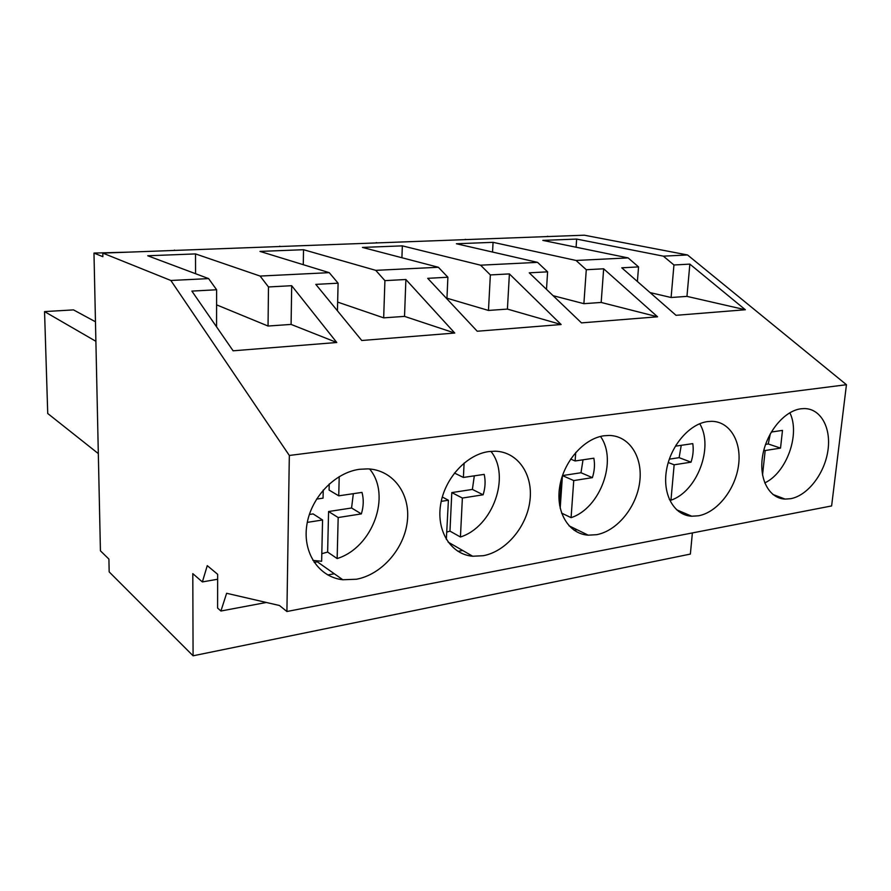 <?xml version="1.0" encoding="UTF-8"?>
<svg xmlns="http://www.w3.org/2000/svg" width="891" height="891" viewBox="0 0 891 891"><rect width="100%" height="100%" fill="white"/><g stroke="black" fill="none" stroke-linecap="round" stroke-linejoin="round"><path stroke-width="1.34" d="M170.849 280.476L289.33 455.468L286.913 611.504L279.451 605.501L226.626 593.283L220.923 611.014L217.593 608.063L217.649 574.294L207.269 565.64L202.368 581.923L192.801 573.637L193.08 655.798L109.17 571.899L108.914 559.102L100.427 550.816L93.978 253.066L102.866 256.697L102.799 253.1L170.849 280.476L208.617 278.605L216.613 289.764L216.558 326.841M102.799 253.1L584.362 235.202L687.529 254.96L846.45 384.712L831.615 505.943L286.913 611.504M93.978 253.066L128.805 252.131M465.191 239.634L515.41 237.763M571.565 235.681L547.364 236.572M238.198 248.066L174.313 250.438M338.38 244.346L279.629 246.529M430.464 240.915L376.247 242.931M193.08 655.798L690.369 554.079L692.385 532.929M202.368 581.923L217.638 579.25M314.178 562.388L317.352 561.831M220.923 611.014L266.331 602.472M327.754 574.951L334.303 573.759M457.952 551.34L462.685 550.482M574.149 530.279L577.101 529.744M678.485 511.367L679.777 511.133M289.33 455.468L846.45 384.712M359.652 469.279C334.738 472.475 310.658 497.746 306.76 525.49C302.606 553.233 319.19 577.257 342.812 579.751L356.433 579.239C381.816 574.595 404.414 548.522 407.343 521.19C410.528 493.859 393.143 469.88 367.838 468.878L359.652 469.279M483.245 555.717C506.021 551.562 526.871 526.704 529.945 500.619C533.264 474.524 517.905 451.782 495.218 451.202L488.903 451.559C466.472 454.421 444.331 478.712 440.522 505.253C436.479 531.793 451.358 554.492 472.698 556.24L483.245 555.717M707.577 421.588C689.2 423.904 670.232 446.257 666.423 470.571C662.403 494.884 674.22 515.388 691.761 516.234L698.511 515.789C717.11 512.414 735.086 489.76 738.45 465.915C742.025 442.059 730.074 421.41 711.608 421.32L707.577 421.588M596.58 534.689C617.129 530.958 636.452 507.235 639.671 482.309C643.124 457.384 629.581 435.744 609.154 435.454L604.154 435.755C583.895 438.327 563.446 461.638 559.648 487.032C555.639 512.425 568.915 533.965 588.227 535.179L596.58 534.689M790.64 498.704C807.569 495.63 824.364 473.979 827.839 451.124C831.515 428.259 820.979 408.524 804.205 408.568L800.909 408.791C784.18 410.885 766.516 432.335 762.663 455.635C758.62 478.946 769.122 498.515 785.116 499.094L790.64 498.704M208.617 278.605L147.739 255.773L195.508 253.913L260.105 276.065L329.236 272.657L259.972 251.407L303.53 249.714L375.746 270.352L438.361 267.267L362.448 247.42L402.342 245.86L480.572 265.184L537.551 262.366L456.392 243.755L493.057 242.33L576.043 260.462L628.11 257.9L638.557 266.899L637.388 281.467M576.043 260.462L586.278 269.728L603.664 268.792L601.169 302.45L583.883 303.675L553.088 295.678M537.551 262.366L547.609 271.833L529.243 272.824L581.478 322.887L657.558 316.795L603.664 268.792M480.572 265.184L490.351 274.929L509.396 273.905L507.413 309.088L488.468 310.436L446.959 298.207M438.361 267.267L447.895 277.235L427.713 278.326L477.242 331.24L561.141 324.524L509.396 273.905M375.746 270.352L384.912 280.643L405.884 279.507L404.525 316.383L383.676 317.853L337.644 302.094M329.236 272.657L338.101 283.182L315.815 284.385L361.757 340.496L454.755 333.045L405.884 279.507M260.105 276.065L268.481 286.958L291.691 285.699L291.09 324.413L268.046 326.039L216.591 304.856M216.613 289.764L191.877 291.101L233.119 350.809L336.776 342.5L291.691 285.699M628.11 257.9L542.819 240.392L576.644 239.078L663.361 256.151L687.529 254.96M663.361 256.151L673.941 264.983L689.857 264.126L686.95 296.38L671.101 297.505L650.096 292.604M638.557 266.899L621.773 267.812L676.035 315.314L745.344 309.756L689.857 264.126M547.375 236.282L548.633 236.527M465.213 239.323L466.405 239.59M376.258 242.619L377.372 242.898M279.629 246.194L280.654 246.484M174.313 250.093L175.215 250.404M95.883 341.309L44.55 311.594L73.496 309.89L95.46 321.774M44.55 311.594L47.735 413.502L98.322 453.597M493.057 242.33L492.545 252.053M586.278 269.728L583.883 303.675M657.558 316.795L601.169 302.45M547.609 271.833L546.495 289.352M402.342 245.86L401.908 257.733M490.351 274.929L488.468 310.436M561.141 324.524L507.413 309.088M447.895 277.235L446.926 298.853M303.53 249.714L303.274 264.683M384.912 280.643L383.676 317.853M454.755 333.045L404.525 316.383M338.101 283.182L337.433 310.792M195.508 253.913L195.563 273.715M268.481 286.958L268.046 326.039M336.776 342.5L291.09 324.413M576.644 239.078L576.087 247.219M673.941 264.983L671.101 297.505M745.344 309.756L686.95 296.38M312.93 560.428L321.64 561.263L322.564 519.988L307.284 522.382M321.807 553.679L327.632 552.075L337.143 558.557C372.728 547.609 391.806 495.307 369.609 468.989M316.55 499.105L323.054 498.147L323.233 490.061M322.564 519.988L313.097 513.907L309.355 514.486M339.215 476.607L338.736 495.83L362.002 492.4C363.84 499.283 363.628 506.444 361.356 513.895L351.566 507.993L328.579 511.523L327.632 552.075M351.566 507.993L353.337 493.67M329.225 483.969L329.091 490.072L338.736 495.83M361.356 513.895L338.179 517.537L337.143 558.557M338.179 517.537L328.579 511.523M446.335 539.423L448.407 500.241L441.223 501.366M446.914 532.061L449.966 531.125L460.435 536.995C492.868 526.837 511.011 476.15 490.908 451.336M464.111 463.03L463.398 477.442L484.203 474.38C485.673 480.928 485.305 487.733 483.111 494.795L472.386 489.426L451.804 492.589L449.966 531.125M472.386 489.426L474.313 475.839M448.407 500.241L442.292 497.011M483.111 494.795L462.373 498.047L460.435 536.995M462.373 498.047L451.804 492.589M463.398 477.442L454.432 473.032M561.586 513.093L571.086 517.649C600.322 508.282 617.808 460.279 600.489 436.467M559.615 505.297L561.185 482.532L560.484 482.644M562.433 475.705L560.183 508.215M575.731 452.45L575.129 460.97L593.84 458.208C595.01 464.456 594.531 470.938 592.392 477.643L580.988 472.742L562.466 475.582M580.988 472.742L583.026 459.801M561.185 482.532L560.573 482.265M592.392 477.643L573.737 480.572L571.086 517.649M573.737 480.572L562.466 475.605M575.129 460.97L570.63 459.077M669.353 499.517L670.956 500.185C697.141 491.598 714.047 446.859 699.713 423.726M675.935 445.188L675.857 446.113L692.775 443.618C693.688 449.599 693.109 455.769 691.037 462.162L679.12 457.662L669.308 459.166M679.12 457.662L681.247 445.322M691.037 462.162L674.153 464.801L670.956 500.185M674.153 464.801L668.239 462.518M764.745 482.922C786.642 472.709 800.508 434.14 789.838 412.733M771.294 432.046L782.487 430.386L780.527 448.117L768.242 443.963L765.581 444.375M768.242 443.963L770.336 433.717M780.527 448.117L765.18 450.523L762.529 475.026M765.18 450.523L763.854 450.066M316.093 560.94L342.812 579.751M448.106 542.096L472.698 556.24M676.547 509.752L691.761 516.234M568.993 525.79L588.227 535.179M772.931 494.483L785.116 499.094"/></g></svg>
